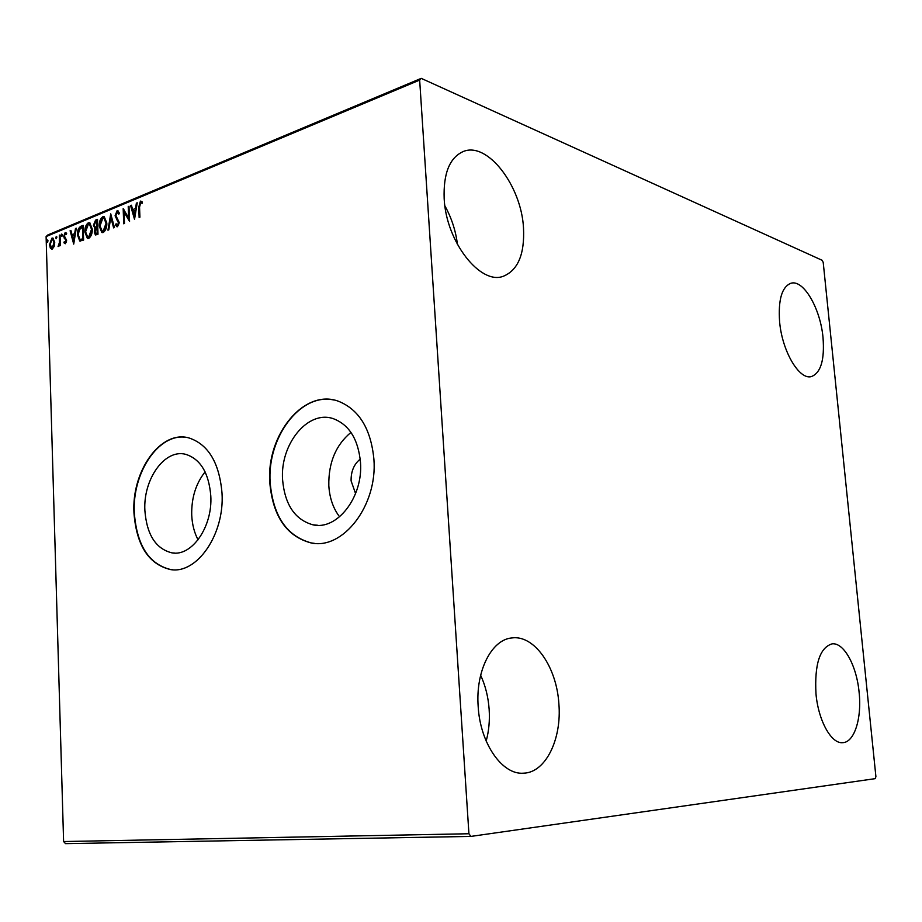 <?xml version="1.0" encoding="UTF-8"?>
<svg xmlns="http://www.w3.org/2000/svg" width="922" height="922" viewBox="0 0 922 922"><rect width="100%" height="100%" fill="white"/><g stroke="black" fill="none" stroke-linecap="round" stroke-linejoin="round"><path stroke-width="1.38" d="M144.881 510.558C146.794 534.76 155.83 548.867 171.999 552.877C191.903 556.658 212.752 526.716 210.792 495.829C208.821 472.882 200.466 459.052 185.725 454.339C164.773 448.553 143.037 479.279 144.881 510.558M205.099 471.88C195.821 483.601 191.361 497.984 191.718 515.052C192.156 524.376 194.265 532.628 198.057 539.831M282.593 479.797C284.84 504.714 294.959 519.72 312.927 524.814C337.003 530.692 363.291 497.131 360.49 462.395C358.266 439.345 349.231 424.777 333.407 418.715C307.879 409.587 279.885 444.323 282.593 479.797M350.971 432.406C335.781 445.003 328.393 462.763 328.82 485.663C329.58 497.995 333.176 508.379 339.584 516.816M269.789 482.529C272.797 516.239 286.558 536.385 311.071 542.931C342.926 550.123 377.674 505.498 373.906 459.26C370.932 428.891 359.107 409.552 338.432 401.243C303.972 388.266 266.181 435 269.789 482.529M333.603 399.952C300.238 392.68 266.907 437.777 270.158 482.575C273.154 516.285 286.915 536.408 311.44 542.966L314.31 543.335M133.955 512.874C136.491 545.513 148.719 564.414 170.651 569.6C197.02 574.222 224.668 534.368 222.018 493.201C219.39 462.832 208.372 444.416 188.987 437.95C160.751 429.744 131.512 471.015 133.955 512.874M186.29 437.408C158.815 432.602 132.053 472.767 134.324 512.909C136.859 545.536 149.087 564.437 171.019 569.612L172.575 569.761M360.237 459.121C353.967 464.204 350.925 471.453 351.098 480.881L355.581 493.593M823.023 337.625C824.706 359.891 820.834 372.868 811.418 376.568C799.328 380.313 782.087 351.282 779.597 321.709C778.11 299.708 781.879 286.88 790.915 283.25C803.511 279.205 820.499 308.674 823.023 337.625M558.859 703.555C561.959 738.902 545.778 772.648 523.604 773.178C502.386 775.195 480.178 743.605 478.184 706.598C475.418 671.02 491.68 639.488 511.871 637.943C534.334 634.682 556.611 666.871 558.859 703.555M480.639 675.238C485.421 685.599 488.257 696.963 489.144 709.306C489.882 720.462 488.891 731.042 486.182 741.081M523.5 227.872C524.768 254.092 518.014 270.238 503.251 276.289C480.489 285.255 446.167 241.933 444.173 198.806C443.252 173.44 449.613 157.674 463.259 151.519C487.531 141.25 521.403 185.99 523.5 227.872M859.097 692.203C861.989 718.134 854.417 742.464 842.662 742.671C831.31 743.973 818.367 720.75 815.982 693.84C814.426 664.289 819.785 647.624 832.07 643.856C843.826 642.219 856.642 665.661 859.097 692.203M470.9 836.415L875.301 778.641L875.9 776.578L823.219 262.459L822.228 260.327L421.227 78.358L419.66 80.099L468.929 833.753L470.9 836.415L65.543 843.642L63.606 841.544L468.929 833.753M419.66 80.099L46.1 236.562L47.829 234.96L421.227 78.358M54.144 246.52L52.289 249.055L50.33 248.087L49.534 244.618L51.966 238.107L52.969 238.06L54.732 242.474L54.144 246.52M60.034 234.937L60.356 245.575L59.642 245.863L59.584 244.295L58.074 246.554L59.423 242.498L59.319 235.225L60.034 234.937M65.335 243.719L63.895 242.774L64.286 241.679L65.243 242.428L65.9 240.711L63.699 236.332L65.128 232.621L65.865 232.621L66.649 233.45L66.269 234.614L65.243 233.9L64.413 235.986L66.615 240.354L65.335 243.719M80.906 226.247L83.13 225.325L83.602 240.089L79.73 241.022L77.483 234.937C77.241 230.742 78.382 227.849 80.906 226.247L83.141 225.809M97.502 219.344L97.997 234.234L95.404 234.937L94.251 232.021L95.058 228.483L93.399 225.325L95.554 220.151L97.502 219.344M110.732 213.835L114.455 227.55L113.625 227.895L110.801 217.477L108.784 229.855L107.955 230.189L110.732 213.835M128.227 206.563L128.999 206.24L129.564 221.407L124.078 212.187L124.493 223.47L123.721 223.792L123.168 208.66L128.642 217.846L128.227 206.563L129.022 206.735M139.545 207.035L139.925 217.2L139.13 217.523L138.749 207.208L140.421 201.088L142.437 202.033L142.08 203.382L140.49 202.644L139.545 207.035M46.1 236.562L63.606 841.544M134.531 219.39L130.567 205.583L131.42 205.226L132.641 209.663L135.511 208.476L136.387 203.163L137.24 202.805L134.531 219.39M117.036 210.827L117.912 210.815L119.411 213.178L118.811 214.204L117.152 212.337L115.849 215.471L119.215 222.433L117.555 226.685L116.817 226.685L115.527 224.922L116.103 223.746L117.509 225.129L118.454 222.813L115.077 215.771L117.036 210.827L118.131 210.931M106.814 222.997C107.01 227.238 105.846 230.396 103.345 232.459L101.812 232.494L99.253 226.178C99.069 221.948 100.221 218.814 102.745 216.774L104.255 216.739L106.814 222.997M92.258 228.979C92.454 233.185 91.313 236.309 88.846 238.349L87.371 238.383L84.847 232.102C84.663 227.907 85.804 224.807 88.27 222.801L89.734 222.755L92.258 228.979M73.714 244.111L70.107 230.742L70.89 230.419L72.008 234.707L74.659 233.612L75.489 228.506L76.284 228.172L73.714 244.111M62.327 235.018L61.532 236.481L61.693 234.05L62.327 235.018M56.853 237.288L56.069 238.752L56.219 236.332L56.853 237.288M48.002 240.965L47.229 242.417L47.379 240.008L48.002 240.965M444.888 205.848C451.584 217.961 455.779 230.846 457.45 244.514M139.833 217.235L139.464 207.415L141.147 201.296L140.421 201.088M142.161 203.094L141.02 202.656M134.727 218.214L131.281 205.79L130.567 205.583M135.511 208.476L132.641 209.663M136.237 208.683L137.101 203.37L136.387 203.163M134.335 215.748L135.05 215.944L135.96 210.389L133.033 211.08L134.335 215.748L135.234 210.181M129.529 220.658L124.078 212.187M124.424 223.504L123.917 209.582M128.942 206.77L129.357 218.041L128.642 217.846M119.18 213.558L117.924 212.533M117.313 226.754L115.527 224.922M117.497 225.141L118.223 225.337L117.509 225.129M118.223 225.337L119.169 223.009L118.454 222.813M119.169 223.009L117.912 221.05M118.627 221.257L116.91 219.943M117.624 220.139L115.077 215.771M115.792 215.967L117.762 211.023M114.224 227.653L111.516 217.684L110.801 217.477M108.761 229.866L111.136 215.299M102.411 232.632L99.253 226.178M99.968 226.374C99.783 222.144 100.947 219.01 103.46 216.97L102.745 216.774M103.46 216.97L104.382 216.797M102.526 231.053L103.979 231.134L106.768 223.504L104.336 218.364M100.002 225.867L102.1 230.938L103.252 230.938L106.053 223.308L103.99 218.272L102.815 218.295L100.002 225.867M103.979 231.134L103.252 230.938M106.768 223.504L106.053 223.308M95.9 234.995L94.251 232.021M94.978 232.217L95.012 231.111M95.266 229.832L95.784 228.679L95.058 228.483M95.784 228.679L93.399 225.325M94.113 225.51L96.268 220.346L95.554 220.151M96.268 220.346L97.513 219.828M95.75 227.273L97.709 226.904L97.513 221.372L95.946 221.534L94.148 225.014L95.081 227.112L96.983 226.708L96.798 221.176M96.153 233.416L97.916 233.208L97.755 228.437L96.66 228.402L95.001 231.699L95.658 233.393L97.202 233.012L97.041 228.241M97.144 233.52L96.418 233.335M97.916 233.208L97.202 233.012M97.709 226.904L96.983 226.708M96.13 227.377L95.404 227.181M87.959 238.521L84.847 232.102M85.562 232.286C85.377 228.103 86.518 225.003 88.996 222.986L88.27 222.801M88.996 222.986L89.872 222.824M88.063 236.954L89.48 237.023L92.235 229.486L89.665 224.369M85.585 231.802L87.659 236.85L88.766 236.839L91.52 229.29L89.48 224.276L88.351 224.3L85.585 231.802M89.48 237.023L88.766 236.839M92.235 229.486L91.52 229.29M80.306 241.138L78.209 235.122L77.483 234.937M78.209 235.122L78.232 233.324M78.358 232.056L81.62 226.443M80.202 239.524L83.533 239.063L83.153 227.331L79.695 228.656L78.22 234.637L79.984 239.443L82.819 238.879L82.438 227.146M83.533 239.063L82.819 238.879M73.921 242.843L70.821 230.926L70.107 230.742M74.659 233.612L72.008 234.707M76.203 228.691L75.489 228.506M72.365 236.078L73.541 240.596L74.405 235.248L72.365 236.078M74.244 240.78L73.541 240.596M75.108 235.433L74.405 235.248M65.266 243.742L63.895 242.774M64.621 242.959L64.828 242.371M65.969 242.613L66.499 241.818M65.693 239.812L66.419 239.997L66.615 240.873L65.9 240.711M66.419 239.997L63.987 237.888M64.701 238.072L63.699 236.332M64.575 234.833L65.842 232.817L65.128 232.621M61.97 236.332L61.14 235.513M61.855 235.698L62.212 234.395M60.345 245.575L59.584 244.295M58.605 246.439L58.87 245.344M59.838 244.365L60.137 242.682L59.423 242.498M60.137 242.682L60.034 235.421L59.319 235.225M56.496 238.591L55.666 237.784M56.38 237.968L56.738 236.666M51.839 249.171L50.33 248.087M51.056 248.272L50.261 244.791L49.534 244.618M50.814 240.849L52.681 238.279L51.966 238.107M54.732 242.889L52.946 239.513M52.07 247.811L52.969 247.937L54.26 246.162M50.237 244.318L51.597 247.776L52.254 247.753L54.018 242.763L52.704 239.386L52.001 239.397L50.237 244.318M52.969 247.937L52.254 247.753M54.732 242.935L54.018 242.763M47.667 242.256L46.838 241.449M47.552 241.633L47.898 240.354M139.464 207.415L138.749 207.208M97.329 227.066L96.603 226.87M83.061 239.259L82.335 239.075M65.658 239.19L64.943 239.005M60.137 238.982L59.423 238.798M174.823 553.073L171.999 552.877M317.906 525.298L312.927 524.814M141.101 202.69L141.827 202.898M117.647 212.348L118.373 212.544M103.99 218.272L104.716 218.468M94.77 228.391L95.485 228.587M89.48 224.276L90.195 224.472M65.059 242.463L65.658 242.613M65.623 233.9L66.349 234.084M52.704 239.386L53.43 239.559"/></g></svg>
